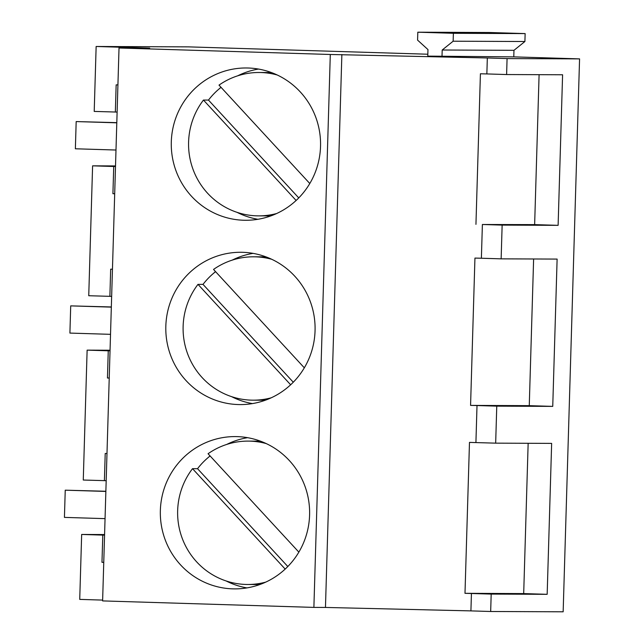<?xml version="1.0" encoding="UTF-8"?>
<svg xmlns="http://www.w3.org/2000/svg" width="644" height="644" viewBox="0 0 644 644"><rect width="100%" height="100%" fill="white"/><g stroke="black" fill="none" stroke-linecap="round" stroke-linejoin="round"><path stroke-width="0.97" d="M277.21 74.986A71.685 70.268 -89.8 0 0 260.957 72.531A71.685 70.268 -89.8 0 0 259.138 72.498L270.762 72.547A71.685 70.268 90.2 0 1 271.406 72.547M270.802 215.917A71.685 70.268 90.2 0 1 270.158 215.917L258.534 215.869A71.685 70.268 -89.8 0 0 276.63 213.526M259.138 72.498A71.685 70.268 -89.8 0 0 219 85.129L309.796 183.516M221.053 87.351A71.685 70.268 -89.8 0 0 208.479 100.078L203.456 100.062A71.685 70.268 -89.8 0 0 195.213 174.637A71.685 70.268 -89.8 0 0 256.706 215.837A71.685 70.268 -89.8 0 0 258.534 215.869M203.456 100.062L296.119 200.477M208.479 100.078L298.752 197.909M271.744 259.291A71.685 70.268 -89.8 0 0 255.491 256.835A71.685 70.268 -89.8 0 0 253.664 256.803L265.296 256.851A71.685 70.268 90.2 0 1 265.94 256.859M265.336 400.222A71.685 70.268 90.2 0 1 264.684 400.222L253.06 400.174A71.685 70.268 -89.8 0 0 271.156 397.831M253.664 256.803A71.685 70.268 -89.8 0 0 213.534 269.433L304.322 367.821M215.587 271.663A71.685 70.268 -89.8 0 0 203.013 284.382L197.99 284.366A71.685 70.268 -89.8 0 0 189.747 358.95A71.685 70.268 -89.8 0 0 251.232 400.141A71.685 70.268 -89.8 0 0 253.06 400.174M197.99 284.366L290.645 384.782M203.013 284.382L293.286 382.214M266.27 443.595A71.685 70.268 -89.8 0 0 250.017 441.14A71.685 70.268 -89.8 0 0 248.198 441.108L259.822 441.156A71.685 70.268 90.2 0 1 260.466 441.164M259.862 584.527A71.685 70.268 90.2 0 1 259.218 584.527L247.594 584.478A71.685 70.268 -89.8 0 0 265.69 582.136M248.198 441.108A71.685 70.268 -89.8 0 0 208.06 453.738L298.856 552.125M210.113 455.968A71.685 70.268 -89.8 0 0 197.539 468.695L192.516 468.671A71.685 70.268 -89.8 0 0 184.273 543.254A71.685 70.268 -89.8 0 0 245.767 584.446A71.685 70.268 -89.8 0 0 247.594 584.478M192.516 468.671L285.179 569.087M197.539 468.695L287.812 566.519M116.797 122.819L76.177 121.571L116.806 122.642M76.177 121.571L75.372 148.78L115.992 150.028M111.332 307.124L70.711 305.876L111.332 306.955M70.711 305.876L69.906 333.085L110.518 334.333M105.858 491.428L65.237 490.181L105.866 491.259M65.237 490.181L64.432 517.39L105.053 518.637M475.916 442.549L477.011 405.535L496.766 406.147L495.671 443.153L469.476 442.396L464.992 593.317L491.187 594.082L547.167 594.315L523.693 593.591L464.992 593.317M502.143 225.102L482.388 224.498L481.382 258.236L501.137 258.848L502.143 225.102L558.115 225.344L534.641 224.619L482.388 224.498M506.611 74.543L486.856 73.931L487.331 57.968L507.078 58.58L506.611 74.543L562.59 74.776L558.115 225.344M442.001 56.559L442.203 50.015L453.143 41.208L453.376 33.295L417.811 32.2L417.578 40.121L427.97 49.58L427.777 56.125L513.775 56.865L579.568 58.886L507.078 58.58M117.119 112.072L94.209 111.42L96.141 46.481L188.362 46.867L427.833 54.225M96.141 46.481L149.666 48.123L119.019 47.994L330.3 54.482L487.331 57.968M211.578 585.058A76.153 74.648 -89.8 0 0 234.649 588.89A76.153 74.648 -89.8 0 0 308.653 524.973A76.153 74.648 -89.8 0 0 258.373 440.424A76.153 74.648 -89.8 0 0 235.293 436.584A76.153 74.648 -89.8 0 0 161.298 500.501A76.153 74.648 -89.8 0 0 211.578 585.058M226.141 580.96A76.153 74.648 -89.8 0 0 236.123 585.163A76.153 74.648 -89.8 0 0 246.934 587.908M247.562 437.679A76.153 74.648 -89.8 0 0 226.72 444.441M210.016 455.855A76.153 74.648 -89.8 0 0 208.423 457.337M217.044 400.753A76.153 74.648 -89.8 0 0 240.123 404.585A76.153 74.648 -89.8 0 0 314.119 340.668A76.153 74.648 -89.8 0 0 263.847 256.111A76.153 74.648 -89.8 0 0 240.767 252.279A76.153 74.648 -89.8 0 0 166.772 316.196A76.153 74.648 -89.8 0 0 217.044 400.753M231.615 396.656A76.153 74.648 -89.8 0 0 241.589 400.85A76.153 74.648 -89.8 0 0 252.4 403.595M253.036 253.366A76.153 74.648 -89.8 0 0 232.186 260.136M215.482 271.551A76.153 74.648 -89.8 0 0 213.897 273.032M222.518 216.44A76.153 74.648 -89.8 0 0 245.589 220.28A76.153 74.648 -89.8 0 0 319.593 156.363A76.153 74.648 -89.8 0 0 269.313 71.806A76.153 74.648 -89.8 0 0 246.233 67.974A76.153 74.648 -89.8 0 0 172.238 131.891A76.153 74.648 -89.8 0 0 222.518 216.44M237.081 212.351A76.153 74.648 -89.8 0 0 247.063 216.545A76.153 74.648 -89.8 0 0 257.874 219.29M258.502 69.061A76.153 74.648 -89.8 0 0 237.66 75.831M220.956 87.246A76.153 74.648 -89.8 0 0 219.363 88.719M495.671 443.153L551.642 443.386L547.167 594.315M528.152 443.289L523.693 593.591M501.137 258.848L557.116 259.081L552.745 406.38L529.263 405.664L470.571 405.39L474.942 258.083L481.382 258.236M470.571 405.39L477.011 405.535M552.745 406.38L496.766 406.147M533.618 258.985L529.263 405.664M475.948 224.345L480.416 73.778L486.856 73.931M539.092 74.68L534.641 224.619M114.696 193.755L112.917 193.699L113.73 166.49L92.599 165.838L115.518 165.935M113.73 166.49L115.501 166.498M112.917 193.699L114.696 193.707M115.34 112.072L116.153 84.855L117.924 84.911M92.599 165.838L88.743 295.725L111.645 296.385M109.222 378.06L107.451 378.004L108.256 350.795L87.125 350.143L110.052 350.239M108.256 350.795L110.035 350.803M107.451 378.004L109.222 378.012M109.874 296.377L110.679 269.168L112.459 269.216M87.125 350.143L83.269 480.03L106.18 480.69M103.756 562.365L101.977 562.309L102.79 535.1L81.659 534.456L104.578 534.552M102.79 535.1L104.561 535.108M101.977 562.309L103.756 562.317M104.4 480.682L105.213 453.473L106.985 453.521M453.376 33.295L525.142 33.593L489.577 32.506L417.811 32.2M513.775 56.865L513.968 50.321L524.908 41.514L525.142 33.593M442.203 50.015L513.968 50.321M453.143 41.208L524.908 41.514M119.019 47.994L102.613 600.908L313.886 607.397L330.3 54.482M313.886 607.397L325.462 607.445L341.867 54.531M325.462 607.445L470.917 610.89L471.432 593.47M579.568 58.886L563.154 611.8L490.672 611.494L470.917 610.89M490.672 611.494L491.187 594.082M102.638 600.095L79.727 599.395L81.659 534.456"/></g></svg>
